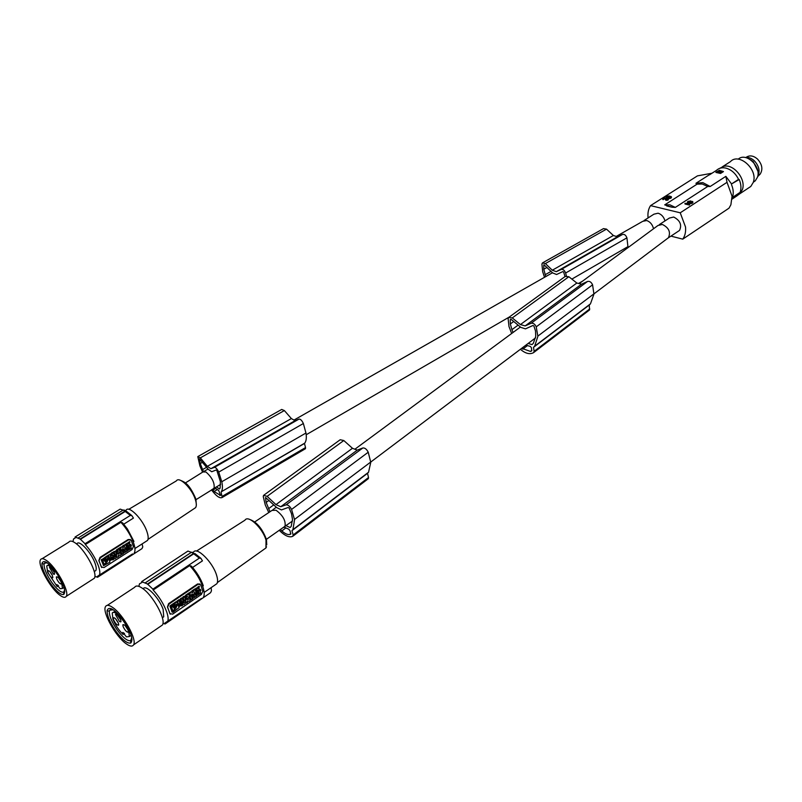 <?xml version="1.0" encoding="UTF-8"?>
<svg xmlns="http://www.w3.org/2000/svg" width="802" height="802" viewBox="0 0 802 802"><rect width="100%" height="100%" fill="white"/><g stroke="black" fill="none" stroke-linecap="round" stroke-linejoin="round"><path stroke-width="1.2" d="M723.464 171.588L720.547 173.453L718.001 172.891L720.537 173.232L723.464 171.588L719.364 170.305L715.915 172.25L718.001 172.891L715.925 172.45M725.86 176.35L727.023 182.315L732.046 196.219L730.883 204.781L728.998 208.169L682.743 239.146C685.018 235.978 685.951 231.938 685.54 227.046L680.226 212.801L650.552 205.623L697.449 175.869L711.625 173.292L695.936 183.317L697.108 184.139L702.271 184.009L707.695 186.495L710.191 186.495L725.86 176.35L731.554 183.949L738.562 179.367C735.524 173.262 731.193 169.483 725.579 168.039C721.92 167.337 718.893 168.109 716.487 170.355L709.459 174.846M720.888 171.818L718.191 171.307L719.424 170.636L721.008 170.966L718.241 171.197M717.99 172.23L718.732 171.688L718.412 172.63L721.269 172.32M719.244 171.929L720.447 172.109L719.254 171.798M720.908 171.758L722.662 171.347L721.008 170.966L722.662 171.347M720.477 171.748L719.655 171.889M697.108 184.139L664.708 204.871L671.936 207.197L666.723 205.944M731.474 184.57C733.439 189.252 733.76 193.543 732.427 197.452L740.116 192.35C741.459 188.45 741.158 184.169 739.203 179.508L731.554 183.949M738.562 179.367L739.203 179.508M739.133 193.001L737.249 195.668L734.311 197.623M707.695 186.495L675.324 207.407L671.936 207.197M688.637 201.462L690.893 200.971L688.046 201.362L687.424 202.014L688.046 202.525L691.855 201.563L691.926 202.234L689.991 202.916L691.645 202.766L692.687 202.184L692.577 201.432L688.537 202.304L688.046 202.094L688.637 201.462L688.697 202.124L689.981 201.803M688.447 201.593L688.697 202.124M678.131 231.357L679.505 230.445C682.071 224.911 680.136 220.44 673.7 217.031L669.379 218.054L659.324 224.59M664.978 220.911C663.835 216.921 661.54 214.345 658.091 213.202L653.911 214.184L643.986 220.55M650.552 205.623C648.407 208.871 647.575 212.901 648.056 217.703L648.076 217.923M682.743 239.146L670.953 236.119M688.908 201.332L688.968 201.994M689.419 205.051L689.68 203.507L684.968 203.357L685.028 204.019L689.419 205.051L689.67 204.209M667.575 199.056L666.191 199.217L664.728 197.623L662.733 198.886L662.793 199.548L664.798 198.736L665.961 200.189L667.946 200.009L668.317 198.886L668.317 199.728M668.567 197.883L668.637 198.535L670.632 198.254L671.354 196.67L670.231 196.31L666.903 197.262L667.274 196.47L669.51 195.979L667.354 196.089L666.071 197.001L666.673 197.503L670.723 196.65L668.567 197.883L671.404 196.871M670.442 196.55L670.512 197.212L667.284 198.184L666.261 197.944L666.071 197.001M667.104 197.282L668.587 196.801M689.991 202.916L690.051 203.578L691.705 203.427L692.838 201.883M691.855 201.563L691.946 202.224L688.657 203.217L687.625 202.966L687.424 202.014M727.023 182.315L680.226 212.801M689.129 201.242L689.189 201.904M684.968 203.357L689.359 204.39M667.434 198.746L667.274 199.247M667.214 198.695L668.317 198.886M668.246 199.076L668.176 199.858M668.116 199.207L667.946 200.009M667.886 199.347L667.705 200.109M667.645 199.457L667.324 200.219M667.254 199.568L666.953 200.269M666.893 199.608L666.482 200.279M666.412 199.628L666.181 200.249M666.111 199.588L665.961 200.189M665.891 199.538L665.73 200.109M665.5 199.277L665.53 199.858M664.978 198.204L664.798 198.736M662.733 198.886L664.738 198.084M663.264 199.016L663.334 199.668M671.354 197.001L671.424 197.653M671.234 197.172L671.304 197.823M671.073 197.322L671.134 197.974M670.843 197.462L670.903 198.124M670.562 197.593L670.632 198.254M670.191 197.743L670.261 198.395M669.901 197.833L669.961 198.485M669.409 197.914L669.469 198.565M669.018 197.924L669.089 198.575M670.542 196.58L670.602 197.122M670.151 196.55L670.211 197.202M669.65 196.68L669.71 197.332M668.397 197.152L668.467 197.803M667.735 197.392L667.795 198.044M667.434 197.482L667.495 198.134M667.214 197.533L667.284 198.184M666.983 197.543L667.043 198.194M666.673 197.503L666.743 198.154M666.392 197.402L666.452 198.054M666.201 197.292L666.261 197.944M666.101 197.172L666.161 197.823M668.728 196.149L668.778 196.721M668.387 196.139L668.447 196.791M668.016 196.179L668.086 196.841M667.775 196.249L667.835 196.901M667.555 196.34L667.615 196.991M667.274 196.47L667.344 197.122M667.094 196.59L667.154 197.242M692.798 202.014L692.858 202.675M692.687 202.184L692.738 202.846M692.517 202.345L692.577 203.006M692.296 202.485L692.347 203.147M692.016 202.625L692.076 203.287M691.645 202.766L691.705 203.427M691.344 202.866L691.404 203.528M690.843 202.946L690.903 203.608M690.452 202.956L690.512 203.618M691.966 201.583L692.016 202.154M691.555 201.553L691.615 202.214M691.053 201.683L691.113 202.345M689.79 202.164L689.85 202.826M689.118 202.405L689.179 203.066M688.818 202.505L688.878 203.167M688.597 202.555L688.657 203.217M688.357 202.565L688.427 203.227M688.046 202.525L688.106 203.187M687.755 202.425L687.815 203.076M687.555 202.304L687.625 202.966M687.454 202.184L687.514 202.846M690.091 201.152L690.151 201.733M689.75 201.132L689.81 201.793M689.379 201.182L689.439 201.833M667.244 238.645L668.427 237.743C670.903 232.129 668.868 227.688 662.332 224.44L657.891 225.522M653.54 228.77C652.487 224.57 650.211 221.823 646.723 220.52L642.743 221.322L616.237 236.43M564.999 276.6L563.656 272.028L562.814 271.607L556.578 274.505L552.678 272.921L543.967 264.76M216.319 486.844L219.477 488.989L220.149 488.037L220.37 481.581L216.911 470.634L216.139 470.012L211.718 471.746L208.219 469.27L199.437 458.844M213.202 488.709L214.074 488.157C214.776 482.854 212.079 477.481 205.994 472.017L202.946 471.947L185.372 482.944M747.865 188.4L750.782 186.465L753.228 182.465C758.371 169.673 738.973 152.129 730.391 161.673L722.422 166.766M753.299 182.224L755.283 180.801L757.399 177.352C761.71 166.706 745.98 151.839 738.261 159.167M737.509 195.397L739.925 193.683L742.351 189.673C746.482 179.217 733.309 163.137 723.384 166.455L719.845 168.3M750.431 159.668L753.289 161.683L757.75 170.896M757.649 176.5C760.296 171.317 759.163 166.044 754.251 160.691C751.334 158.104 748.336 157.032 745.258 157.493M759.273 174.996L760.196 174.064C763.093 169.262 762.161 164.23 757.409 158.966C753.409 155.618 749.71 155.037 746.311 157.232M518.102 325.111L511.917 329.662L513.039 332.479M513.711 321.502L510.333 323.968L510.232 319.657L511.265 319.477L520.869 327.396L525.48 328.86L532.889 325.522L533.891 325.923L535.525 331.005L535.736 336.389L533.33 343.336L531.987 344.579L528.127 343.467M283.828 527.465L284.941 526.703C286.043 520.989 283.076 515.506 276.038 510.232L271.948 510.443L254.735 521.932M286.194 525.751L290.083 527.515L291.196 526.413L292.499 519.435L291.497 513.701L289.171 508.077L288.139 507.506L281.482 509.912L276.81 507.666L265.602 497.511M266.515 539.245L292.56 520.959M280.54 529.701L281.843 530.934C284.84 533.611 287.437 534.804 289.612 534.503L290.765 534.132L290.043 530.784L288.78 529.22L284.379 527.225M265.492 497.601L266.164 502.453L269.983 511.756M293.061 536.087L368.238 478.754L368.529 477.531L367.517 473.31L291.948 530.663L292.91 529.641L294.565 519.766L291.577 509.42C289.893 506.262 288.068 504.739 286.083 504.849L280.74 506.734L275.958 504.618L352.459 448.278L343.807 440.529L340.198 439.747L264.018 495.034M268.78 512.558L265.272 504.989L263.246 496.538L263.547 495.375L267.116 496.348L275.958 504.618M279.407 530.473C284.87 535.876 289.322 537.831 292.78 536.307L293.161 534.974L291.948 530.663M367.517 473.31L368.549 472.238L370.765 462.333L368.228 452.228C366.674 449.18 364.87 447.767 362.835 447.967L357.251 450.133L352.459 448.278M273.803 504.829L268.54 508.709M269.041 500.348L266.164 502.453M357.251 450.133L280.74 506.734M370.735 462.022L294.524 519.445M290.825 533.581L289.612 534.503M285.863 527.896L281.843 530.934M533.861 352.419L589.53 309.953L589.259 305.011L590.452 303.858L593.941 294.133L592.578 284.82C591.345 282.124 589.671 281.001 587.555 281.452L581.54 284.199L576.828 283.036L568.859 276.73L565.23 276.439L509.18 317.111M520.408 349.281C525.35 353.532 529.721 354.664 533.53 352.68L534.132 351.326L533.49 347.336L534.653 346.193L537.871 336.389L536.237 326.855C534.934 324.068 533.22 322.875 531.114 323.276L525.17 325.903L520.418 324.579L576.828 283.036M581.54 284.199L525.17 325.903M525.901 345.141L530.343 346.424L531.455 347.747L531.726 350.875M521.691 348.319L530.443 351.416L531.576 350.995M510.333 323.968L511.917 329.662M520.418 324.579L512.267 317.923L568.859 276.73M511.666 333.492L508.999 326.554L508.127 318.685L508.628 317.512L512.267 317.923M531.866 350.334L530.443 351.416M527.455 345.592L522.724 349.161M589.259 305.011L533.49 347.336M593.951 293.843L537.871 336.088M628.046 247.577L626.923 237.843C625.861 235.197 624.427 234.054 622.603 234.405L617.42 236.811L613.37 235.507L606.523 229.131L603.495 228.61L543.034 262.585M543.816 264.84L543.796 269.241L545.761 276.59M566.372 275.868L565.641 273.011C564.528 270.294 563.074 269.091 561.3 269.392L556.297 271.667L552.297 270.224L545.4 263.557L606.523 229.131M544.508 277.302L542.683 271.657L541.921 264.129L542.423 262.936L545.4 263.557M551.084 271.367L545.149 274.735M547.034 267.417L543.796 269.241M617.42 236.811L556.297 271.667M552.297 270.224L613.37 235.507M199.327 458.904L200.259 463.536L203.377 471.556M212.36 489.25L214.034 491.546L220.52 495.345L218.725 490.483L214.735 487.766M211.497 489.801L212.239 490.844C216.61 496.418 219.938 498.623 222.224 497.471L305.311 448.799L305.542 447.556L304.469 443.466L221.342 491.756C222.585 489.832 222.755 486.593 221.853 482.052L218.735 472.087C217.242 468.99 215.818 467.406 214.435 467.355L210.876 468.709L207.327 466.343L291.367 418.564L284.359 410.554L281.692 409.451L198.214 456.358M202.575 472.177L199.888 465.852L197.793 456.599L200.33 457.872L207.327 466.343M222.224 497.471L221.091 492.097M304.469 443.466L304.76 443.115C306.254 441.08 306.675 437.822 306.023 433.311L303.367 423.516C301.973 420.509 300.529 419.025 299.036 419.075L295.066 420.689L291.367 418.564M206.595 467.295L202.535 469.601M202.475 462.283L200.259 463.536M295.066 420.689L210.876 468.709M305.422 448.689L222.324 497.37M305.983 433.01L221.783 481.751M220.64 495.045L219.828 495.516M217.402 489.581L214.034 491.546M581.761 281.753L578.743 283.507M628.086 246.555L571.856 279.106M211.126 587.635L211.467 590.813L210.585 592.668L165.092 623.986L164.791 623.134L201.482 598.452M193.152 552.468L193.432 552.277C196.52 546.092 212.741 562.042 216.58 575.214C217.813 579.164 217.913 581.991 216.881 583.696L215.167 584.869M162.956 623.385L165.092 623.986M203.307 585.791C200.861 578.833 196.881 572.267 191.367 566.112L189.703 565.621L153.182 590.021L152.871 589.149L199.357 558.122L200.931 558.352L202.455 560.859L192.58 567.475M153.182 590.021C159.307 596.868 163.819 604.167 166.706 611.936C168.3 616.618 168.56 619.916 167.498 621.831M167.518 607.244L169.132 603.986L168.61 603.635L167.438 607.014L170.265 614.222M199.969 584.016L197.523 583.986L200.721 584.889L202.806 591.244L201.382 594.432L172.651 614.142L169.884 613.62L167.718 607.375M168.61 603.635L197.523 583.986M169.132 603.986L198.054 584.327M192.059 597.941L192.229 596.417M192.32 595.655L192.851 594.292M189.342 593.189L190.445 591.916L192.149 592.317L191.728 591.044L192.961 590.202L193.543 590.583L192.31 591.425L192.731 592.698L190.445 591.916M182.315 598.743L183.046 598.242L182.696 597.199L183.939 596.347L184.52 596.728L185.523 599.706L184.28 600.558L183.538 599.696M184.28 600.558L183.899 599.455L182.806 600.197L183.177 601.299L181.934 602.152L181.112 601.059M180.701 599.856L180.35 598.793L181.593 597.951L182.525 599.375L183.618 598.623L182.696 597.199M176.991 601.079L179.067 599.665L179.648 600.046L177.563 601.47L176.991 601.079L178.585 604.447L179.889 603.555L179.568 602.633L181.152 600.407L179.648 600.046M180.49 599.796L179.067 599.665M181.884 602.122L179.167 606.122L182.435 605.63L181.573 604.397L180.45 605.39M181.593 603.886L182.295 604.497M185.031 601.049L183.067 600.979M189.071 597.279L192.259 595.465L192.51 596.227L191.678 596.798L192.41 599.004L191.177 599.846L190.074 597.891M182.144 604.778L180.42 605.289L181.833 603.846L180.971 602.613L179.768 603.224M178.876 604.247L178.585 605.741L179.337 606.512M185.713 595.144L186.285 595.525L189.533 593.31L188.961 592.929L185.713 595.144L184.55 596.848M198.625 588.728L200.5 589.47L199.056 590.452L198.084 590.182L196.179 592.417L197.112 589.901L194.716 589.009L197.001 588.267L198.846 586.202L199.427 586.573L198.555 588.919L200.5 589.47M195.758 591.615L196.46 589.721M193.212 590.031L194.495 589.159L195.066 589.54L196.059 592.508L194.776 593.38L193.352 590.452M188.921 597.38L187.949 598.402L188.38 599.675L186.665 599.284L185.422 600.137L186.425 603.104L185.803 602.583M185.322 601.169L184.961 600.086M185.402 599.375L187.808 599.294L187.488 598.362M176.901 602.011L176.039 601.731L170.275 605.65L169.954 606.342L172.139 612.006M170.525 606.723L172.41 612.197L173.011 612.297L179.057 607.635L177.212 602.222L176.61 602.122L170.535 606.763M197.172 593.961L198.254 592.979L198.836 593.35L197.142 593.861L198.786 591.936L199.518 594.132L198.976 593.781M195.588 592.828L195.347 594.262L196.129 595.094M197.823 590.894L198.635 590.332M198.796 593.32L198.415 592.187M192.32 598.723L196.731 596.036L194.305 594.061L193.021 594.944L192.45 594.563M192.57 598.893L193.021 594.944M194.014 595.535L194.565 596.066L193.954 596.487L194.014 595.535M194.004 595.696L194.565 596.066M193.543 590.583L194.525 593.55L193.292 594.392L191.588 593.991L192.009 595.264L190.385 595.856M191.728 591.044L192.31 591.425M192.731 592.698L192.149 592.317M189.202 592.768L189.783 593.139L191.016 592.297M189.783 593.139L190.776 596.117M184.52 596.728L183.267 597.58M183.046 598.242L183.618 598.623M182.174 598.332L180.921 599.174L180.35 598.793M181.934 602.152L180.921 599.174M177.563 601.47L178.585 604.447M179.137 601.35L179.648 601.69L179.087 601.229L179.618 600.919M179.648 601.69L179.919 601.119M182.485 602.462L182.104 604.066C183.818 605.39 185.051 604.658 185.813 601.861C184.981 600.618 183.869 600.818 182.485 602.462M183.357 602.853L184.57 602.623L183.357 602.853M183.347 603.345L183.989 602.212M189.342 597.46L189.362 598.071M191.177 599.846L190.435 597.64L189.593 598.222M189.874 595.325L190.305 595.605L188.911 596.548L190.144 595.134L189.493 594.172M189.533 593.31L189.763 593.991L188.37 594.934L189.914 594.452M186.285 595.525L185.132 597.991L187.287 598.492L190.525 596.277L190.305 595.605M186.425 596.638L186.365 597.219L187.598 596.538L186.425 596.638M186.375 597.259L187.006 596.117L187.598 596.538M197.001 588.267L197.583 588.638L197.984 587.555L197.402 587.184M197.984 587.555L199.427 586.573M197.583 588.638L196.159 588.026M195.297 589.39L196.741 588.397M193.793 590.412L195.066 589.54M186.425 603.104L187.658 602.252L187.237 600.979L188.951 601.37L190.184 600.528L189.192 597.56M186.665 599.284L186.084 598.904M188.38 599.675L187.808 599.294M175.026 606.502L174.024 607.134L175.026 606.502M171.488 606.853L172.951 611.094L174.936 610.121L174.656 608.086L173.513 607.425L173.713 605.33L171.488 606.853M176.711 604.778L175.347 608.317L175.538 606.252L174.194 604.969L174.425 604.467L177.292 605.169L176.37 604.076M175.798 608.387L177.292 605.169M173.563 607.575L172.941 607.034L173.352 605.57L173.904 605.941M174.014 606.964L174.475 606.332M172.841 610.773L174.365 609.731L174.174 607.956M173.924 605.951L173.242 605.269M174.916 605.721L174.315 605.33M196.791 591.996L200.6 589.761L200.851 590.523L200.019 591.094L200.741 593.29L199.518 594.132M197.061 592.177L195.919 594.643L197.793 595.295L199.117 594.202L198.836 593.35M138.856 586.362L139.498 583.796L141.954 582.493L141.643 581.63L187.949 551.064L191.347 552.357M163.728 616.798L162.365 617.74L163.728 616.798L163.147 609.5C159.448 598.071 145.493 583.726 143.187 588.879M200.51 557.991L194.976 553.601L193.513 553.49L147.498 583.996L152.871 589.149M147.498 583.996L141.643 581.63M160.611 626.272L162.415 625.019C166.525 619.856 152.651 594.653 141.974 587.996C138.435 585.681 136.029 585.4 134.746 587.164M112.651 607.445C109.072 604.979 106.716 604.668 105.563 606.523C101.834 611.665 115.618 636.497 126.165 643.755C129.874 646.412 132.34 646.783 133.553 644.878C137.383 639.876 123.197 614.382 112.651 607.445M123.217 620.277C114.415 609.039 109.042 605.791 107.097 610.533C106.957 615.565 109.864 622.422 115.799 631.094C122.365 639.856 127.358 643.826 130.786 643.014C133.513 639.635 130.987 632.056 123.217 620.277M113.272 609.791L109.684 610.212L109.323 611.385C109.192 615.916 111.799 622.081 117.152 629.901C123.067 637.791 127.558 641.359 130.646 640.608L131.749 637.62M122.846 632.417L126.425 636.868L129.343 636.567L128.671 630.572C125.413 621.109 113.934 608.989 112.25 613.159L112.962 619.274C115.328 625.069 118.706 630.131 123.107 634.462L124.51 633.51M113.483 619.645L113.192 617.871C114.546 617.219 116.28 618.994 118.415 623.194L118.546 625.229C116.982 625.229 115.287 623.365 113.483 619.645M116.902 614.492L120.711 619.816L120.841 621.871L119.528 621.56L115.448 614.462L116.902 614.492M123.117 626.573L122.836 624.808C124.21 624.146 125.974 625.941 128.14 630.192L128.26 632.217C126.656 632.217 124.942 630.342 123.117 626.573M123.107 634.462L122.666 632.537M118.355 623.044L115.378 618.543M120.661 619.685L117.643 615.114M128.079 630.031L125.032 625.46M199.357 558.122L193.733 553.811L147.638 584.397M193.513 553.49L191.508 552.247L192.981 552.367M191.508 552.247L145.533 582.683M195.207 553.931L193.733 553.811M125.423 510.643L126.044 510.252C128.791 504.899 143.057 519.465 146.987 531.786C148.36 535.896 148.55 538.784 147.538 540.428L146.004 541.41M142.084 543.926L142.786 546.914L141.944 548.658L97.563 577.26L97.263 576.448L132.53 553.941M94.857 576.407L97.563 577.26M133.924 541.43L127.438 528.999L122.576 522.814L120.932 522.303L85.343 544.558L85.032 543.726L130.335 515.415L131.889 515.666L133.433 518.102L123.769 524.167M85.343 544.558C90.957 550.904 95.237 557.801 98.165 565.26C99.929 570.142 100.3 573.5 99.268 575.365M98.917 560.829L100.44 557.761L99.969 557.45L98.836 560.608L101.724 567.565M130.525 539.596L128.15 539.525L131.267 540.448L133.423 546.563L132.059 549.56L104.049 567.535L101.323 566.964L99.097 560.949M99.969 557.45L128.15 539.525M100.44 557.761L128.621 539.836M122.917 552.748L123.087 551.114M123.137 550.573L123.678 549.169M120.18 548.037L121.242 546.864L122.937 547.285L122.495 546.062L123.698 545.29L124.21 545.631L123.007 546.393L123.448 547.626L121.242 546.864M113.293 553.159L114.044 552.678L113.683 551.676L115.408 551.235L116.45 554.102L115.237 554.874L114.536 554.012M115.237 554.874L114.846 553.811L112.952 556.337L112.15 555.195M111.759 554.132L111.398 553.129L112.611 552.357L113.493 553.701L114.556 553.019L113.683 551.676M108.13 555.215L110.666 554.262L108.13 555.215L109.684 558.423L110.957 557.611L110.626 556.728L112.15 554.643L110.666 554.262M111.538 554.062L110.155 553.921M112.972 556.317L112.621 557.24M112.681 557.971L113.363 558.613M116.019 555.375L114.074 555.305M119.909 551.886L123.027 550.252L123.287 550.984L122.465 551.505L123.227 553.621L122.024 554.393L120.942 552.478M111.548 559.425L112.691 558.503L113.493 559.656L110.285 560.037L112.581 557.129L112.871 557.941L111.508 559.275L113.202 558.844M112.581 557.129L110.856 557.36M110.105 558.152L109.774 559.696L110.486 560.438M116.621 549.801L117.142 550.142L120.3 548.117L119.789 547.786L116.621 549.801L115.498 551.475M129.192 544.027L131.057 544.758L129.653 545.661L128.691 545.37L126.846 547.455L127.719 545.079L125.403 544.207L127.648 543.556L129.433 541.641L129.954 541.972L129.132 544.177L131.057 544.758M126.455 546.784L127.147 544.909M123.939 545.139L125.703 544.678L126.726 547.535L125.473 548.327L124.079 545.54M119.759 551.987L118.826 552.929L119.267 554.152L117.563 553.741L116.35 554.513L116.781 556.768M116.33 555.525L115.939 554.433M116.35 553.841L118.756 553.821L118.405 552.849M107.989 556.057L107.197 555.806L101.273 560.027L103.518 565.49M127.859 548.989L129.473 548.418L127.809 548.859L129.413 547.064L130.155 549.18L129.082 547.275M126.395 547.746L126.104 549.23L126.856 550.032M128.4 546.142L129.322 545.561M123.137 553.36L127.448 550.924L125.022 548.969L123.257 549.43M123.378 553.52L123.769 549.771M124.751 550.362L125.312 550.884L124.701 551.275L124.751 550.362M124.801 550.553L125.312 550.884M124.21 545.631L125.232 548.488L124.029 549.25L122.335 548.829L122.776 550.052L121.182 550.573M122.495 546.062L123.007 546.393M123.448 547.626L122.937 547.285M120.029 547.626L121.754 547.195M120.551 547.966L121.573 550.824M115.408 551.235L114.195 552.017M114.044 552.678L114.556 553.019M113.122 552.698L111.398 553.129M112.952 556.337L111.909 553.47M108.641 555.555L109.684 558.423M110.425 555.184L110.375 556.037L110.646 555.094M110.696 555.826L110.947 555.295M113.503 556.638L113.142 558.162C114.856 559.475 116.059 558.804 116.761 556.167L115.308 555.355L113.503 556.638M114.365 557.049L115.558 556.859L114.365 557.049M114.375 557.55L115.017 556.438M120.18 552.067L120.21 552.648M122.024 554.393L121.262 552.277L120.44 552.799M120.671 550.042L119.578 550.743L120.932 549.881L120.27 548.939M120.3 548.117L120.541 548.779L119.348 550.092L120.701 549.22M117.142 550.142L116.029 552.458L118.165 552.999L121.333 550.974L121.092 550.322M117.292 551.205L117.242 551.756L118.445 551.144L117.292 551.205M117.272 551.836L117.904 550.723M127.648 543.556L128.16 543.886L128.541 542.864L128.029 542.533M128.541 542.864L129.954 541.972M128.16 543.886L126.816 543.305M125.924 544.538L127.338 543.636M124.45 545.47L125.703 544.678M117.383 557.37L118.596 556.588L118.155 555.365L119.849 555.786L121.062 555.014L120.029 552.157M117.563 553.741L117.052 553.4M119.267 554.152L118.756 553.821M108.29 556.267L109.904 562.162L103.729 565.631L102.095 559.726L108.29 556.267M106.215 560.277L105.232 560.859L106.215 560.277M102.726 560.518L104.24 564.608L106.175 563.726L105.874 561.781L104.741 561.119L104.902 559.134L102.726 560.518M107.909 558.733L106.556 562.022L106.716 560.057L105.373 558.793L108.42 559.074L107.538 558.032M106.997 562.102L108.42 559.074M105.222 560.758L105.734 560.077M104.681 564.688L104.17 564.347L105.894 562.904L105.443 561.651M105.112 559.736L104.611 559.385L104.23 560.778L104.811 561.3M106.135 559.535L105.513 559.184M127.438 547.074L131.157 545.049L131.418 545.781L130.606 546.302L131.358 548.418L130.155 549.18M127.708 547.255L126.626 549.571L128.47 550.242L129.764 549.23L129.473 548.418M72.972 541.641L73.563 538.944L75.358 537.871L75.047 537.039L120.17 509.12L123.047 510.152M94.596 571.325L95.819 570.543C96.571 569.179 96.3 566.693 94.997 563.104C91.258 552.398 78.977 539.335 76.942 543.816L76.611 544.027M131.498 515.325L126.445 511.295L124.992 511.145L80.16 538.994L85.032 543.726M80.16 538.994L75.047 537.039M92.701 579.305L94.365 578.202C98.095 573.43 84.581 548.728 74.887 542.723C71.899 540.769 69.894 540.568 68.852 542.132L42.125 558.693M46.386 560.438C43.438 558.403 41.493 558.152 40.531 559.676C37.032 564.317 50.546 588.838 60.16 595.405C63.218 597.6 65.253 597.911 66.255 596.337C69.844 591.846 55.98 566.723 46.386 560.438M56.11 572.367C48.341 562.292 43.629 559.295 41.965 563.365C41.854 568.227 44.732 574.984 50.606 583.625C56.461 591.525 60.852 595.134 63.769 594.452C66.185 591.204 63.629 583.836 56.11 572.367M47.258 562.844L44.381 563.235L44.07 564.227C43.96 568.608 46.546 574.683 51.829 582.473C57.112 589.58 61.062 592.828 63.689 592.197L64.651 589.951M56.872 584.568L60.14 588.728L62.456 588.437L61.604 582.322C58.325 573.46 48.24 562.463 46.757 566.062L47.659 572.287L57.193 586.583L58.506 585.751M48.11 572.618L47.779 570.783C48.942 570.232 50.516 571.896 52.501 575.766L52.701 577.821C51.348 577.801 49.814 576.067 48.11 572.618M50.646 567.265L54.205 572.257L54.406 574.322L53.323 574.072L49.443 567.245L50.646 567.265M56.671 578.773L56.34 576.949C57.533 576.387 59.127 578.062 61.122 581.981L61.323 584.026C59.939 584.006 58.386 582.252 56.671 578.773M57.193 586.583L56.711 584.678M52.451 575.656L49.874 571.636M54.165 572.167L51.549 568.077M61.082 581.861L58.456 577.771M130.335 515.415L125.222 511.465L80.3 539.375M124.992 511.145L123.217 510.042L124.661 510.192M123.217 510.042L78.406 537.831M126.676 511.616L125.222 511.465M710.191 186.495L702.843 182.615L695.936 183.317M675.324 207.407L669.87 204.811L664.708 204.871M665.249 198.535L665.309 199.197M510.232 319.657L510.794 319.246M267.116 496.348L343.807 440.529M362.835 447.967L286.083 504.849M368.228 452.228L291.577 509.42M368.529 477.531L293.161 534.974M587.555 281.452L531.114 323.276M592.578 284.82L536.237 326.855M589.781 308.91L534.132 351.326M543.696 265.131L544.277 264.8M622.603 234.405L561.3 269.392M200.33 457.872L284.359 410.554M299.036 419.075L214.435 467.355M303.367 423.516L218.735 472.087M305.542 447.556L222.365 496.248M215.718 488.438L212.851 490.092M626.923 237.843L565.641 273.011M264.379 549.079L265.953 547.956L266.013 540.207C262.886 528.328 248.149 514.413 244.961 520.187L196.48 551.094M189.703 565.621C195.828 572.287 200.239 579.465 202.956 587.174C204.44 591.826 204.6 595.134 203.437 597.109L203.758 596.477M176.039 601.731L176.61 602.122M170.275 605.65L170.856 606.041M171.839 611.806L172.41 612.197M174.595 609.189L175.167 609.58M174.365 609.731L174.936 610.121M173.242 605.941L173.823 606.332M172.851 610.803L173.392 611.174M123.789 632.908L122.786 633.59M194.174 508.598L195.588 507.656C196.62 506.102 196.57 503.476 195.417 499.756C192.179 488.649 179.217 475.887 176.37 480.889L128.791 509.31M120.932 522.303C126.546 528.488 130.736 535.275 133.513 542.683C135.167 547.525 135.428 550.904 134.285 552.809L134.626 552.127M107.197 555.806L107.709 556.147M101.583 559.385L102.095 559.726M103.217 565.29L103.729 565.631M101.283 560.067L101.794 560.408M105.894 562.874L106.395 563.215M105.674 563.385L106.175 563.726M104.511 559.746L105.022 560.087M104.601 559.355L105.112 559.706M57.844 585.119L56.862 585.741M732.076 199.107L737.249 195.668M679.505 230.445L668.327 237.853M509.41 316.95L306.204 434.744M220.65 484.338L196.029 499.646M760.196 174.064L757.609 176.671M370.735 462.052L535.576 337.853M593.951 293.873L668.427 237.743M368.419 478.593L293.101 536.047M589.53 309.953L533.911 352.369M305.512 448.599L222.405 497.29M249.903 519.516C256.77 522.102 262.224 528.578 266.244 538.944M204.149 592.427L216.881 583.696M184.57 602.623L183.999 602.242M178.585 605.741L179.167 606.122M175.177 609.61L174.605 609.219M172.941 607.034L173.513 607.425M195.347 594.262L195.919 594.643M134.676 587.285L107.348 605.34M109.323 611.385L107.097 610.533M111.709 608.858L109.684 610.212M129.343 636.567L131.147 635.334M114.907 618.121L113.192 617.871M121.012 620.969L120.841 621.871M124.591 625.059L122.836 624.808M180.661 480.418C184.42 482.042 188.981 483.205 195.728 498.613M134.926 548.528L147.538 540.428M115.558 556.859L115.047 556.518M109.774 559.696L110.285 560.037M118.445 551.144L117.934 550.804M101.273 560.027L101.784 560.367M106.405 563.245L105.894 562.904M104.23 560.778L104.741 561.119M126.104 549.23L126.626 549.571M44.07 564.227L41.965 563.365M46.135 562.142L44.381 563.235M62.456 588.437L64.02 587.435M49.243 571.024L47.779 570.783M54.566 573.61L54.406 574.322M57.844 577.189L56.34 576.949M196.149 506.393L195.588 507.656L147.989 539.405M95.819 570.543L94.245 571.545M50.947 567.495L49.443 567.245M118.716 624.347L118.546 625.229M94.325 578.262L66.255 596.337M130.646 640.608L130.786 643.014M272.901 509.741L276.329 507.205M354.895 449.22L520.418 327.026M579.214 283.627L657.79 225.623M368.549 472.238L292.91 529.641M755.283 180.801L753.349 182.084M128.43 631.304L128.26 632.217M47.719 565.46L49.293 564.478M162.415 625.019L133.553 644.878M266.505 546.763L265.953 547.956L217.372 582.563M63.689 592.197L63.769 594.452M113.333 612.437L115.157 611.224M117.192 614.713L115.448 614.462M61.483 583.295L61.323 584.026M52.862 577.119L52.701 577.821M590.452 303.858L534.653 346.193M750.782 186.465L739.925 193.683M582.783 280.991L578.543 283.467M304.76 443.115L221.342 491.756M131.999 639.445L131.348 639.886M552.498 272.75L293.983 420.068M208.039 469.05L203.949 471.375M64.812 591.254L64.29 591.595M195.919 499.235L196.33 505.029M266.464 539.726L266.755 544.829"/></g></svg>
